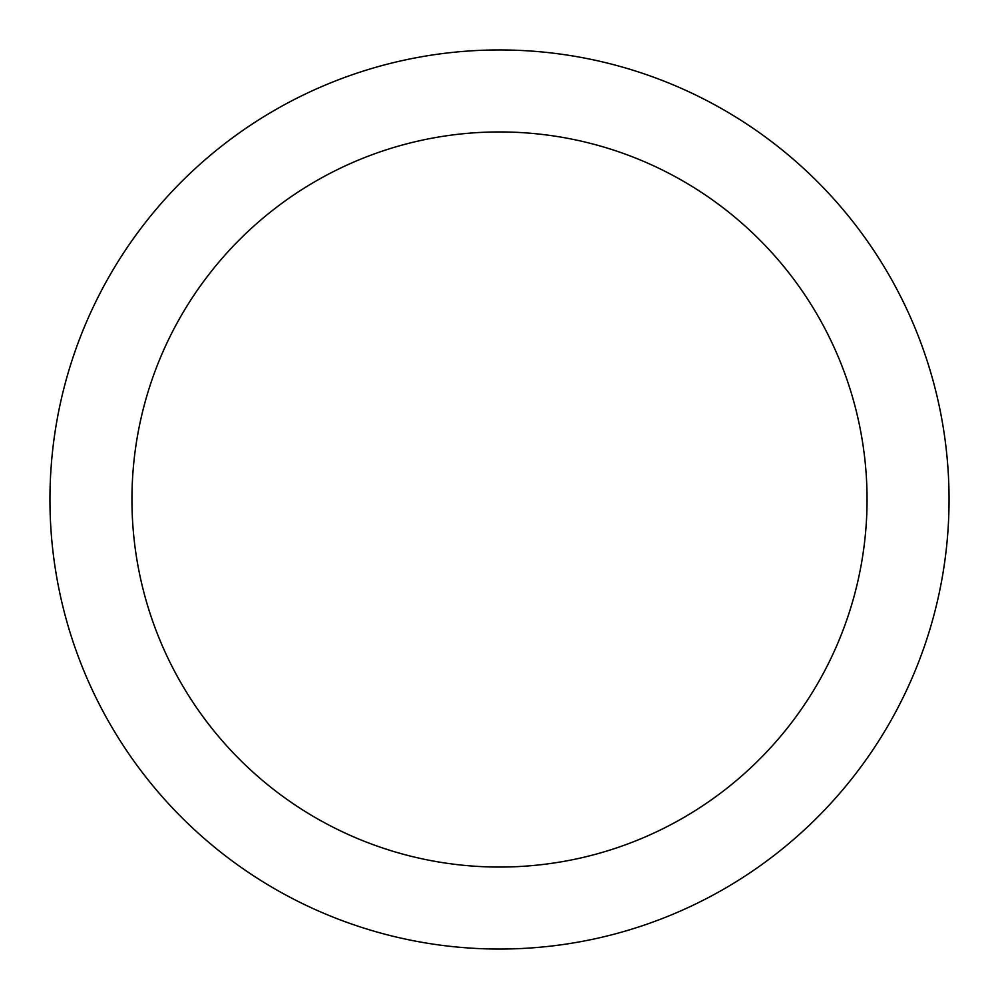 <?xml version="1.0" encoding="UTF-8"?>
<svg xmlns="http://www.w3.org/2000/svg" width="999" height="999" viewBox="0 0 999 999"><rect width="100%" height="100%" fill="white"/><g stroke="black" fill="none" stroke-linecap="round" stroke-linejoin="round"><path stroke-width="1.5" d="M949.05 499.5A449.55 449.55 0 0 1 499.5 949.05A449.55 449.55 0 0 1 49.95 499.5A449.55 449.55 0 0 1 499.5 49.95A449.55 449.55 0 0 1 949.05 499.5M867.057 499.5A367.557 367.557 0 0 0 499.5 131.943A367.557 367.557 0 0 0 131.943 499.5A367.557 367.557 0 0 0 499.5 867.057A367.557 367.557 0 0 0 867.057 499.5"/></g></svg>
